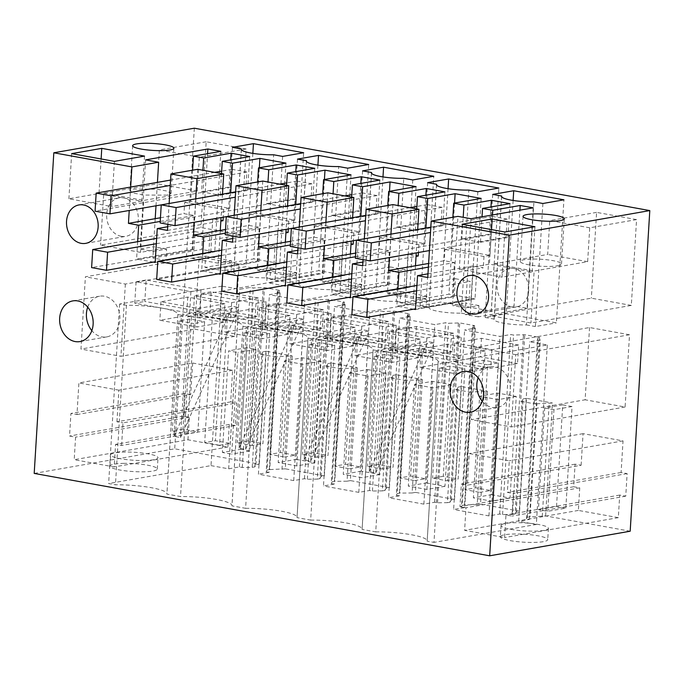 <?xml version="1.0" encoding="UTF-8"?>
<svg xmlns="http://www.w3.org/2000/svg" width="684" height="684" viewBox="0 0 684 684"><rect width="100%" height="100%" fill="white"/><g stroke="black" fill="none" stroke-linecap="round" stroke-linejoin="round"><path stroke-width="0.51" stroke-dasharray="3.42 2.56" d="M444.959 362.888L438.128 361.656L427.149 541.164L433.981 542.395L444.959 362.888L547.328 344.975L529.664 341.778L540.386 339.905L537.436 339.375L538.325 337.614L539.625 337.392L524.756 334.698L513.556 335.057L510.64 334.527L499.919 336.4L464.598 330.013L475.312 328.132L472.37 327.602L473.26 325.849L474.559 325.618L459.691 322.925L448.482 323.284L445.566 322.754L434.853 324.626L399.533 318.24L410.246 316.359L407.296 315.837L408.194 314.076L409.494 313.845L394.617 311.16L383.416 311.511L380.501 310.981L369.787 312.853L334.459 306.466L345.181 304.594L342.231 304.064L343.12 302.302L344.42 302.08L329.551 299.387L318.351 299.746L315.435 299.207L304.713 301.088L269.393 294.693L280.107 292.82L277.165 292.29L278.055 290.538L279.354 290.307L264.486 287.613L253.277 287.973L250.361 287.442L239.648 289.315L221.984 286.117L211.005 465.624L108.636 483.537L115.459 484.776A37.868 6.37 -176.5 0 1 166.922 493.848A37.868 6.37 -176.5 0 1 166.879 494.079L180.525 496.55A37.868 6.37 -176.5 0 1 231.987 505.613A37.868 6.37 -176.5 0 1 231.944 505.844L242.931 326.345A37.868 6.37 3.5 0 0 242.965 326.114A37.868 6.37 3.5 0 0 227.327 319.95L254.679 324.9L264.734 323.139L209.885 313.212L211.202 291.769L266.042 301.687L264.734 323.139M383.143 351.704L434.331 342.752L427.825 341.572L376.636 350.533L369.223 471.678L375.73 472.849L383.143 351.704L386.708 352.354C399.362 352.346 411.255 353.312 422.387 355.235L395.036 350.285L405.09 348.532L459.939 358.45L449.884 360.212L422.532 355.261C433.186 357.279 438.384 359.408 438.128 361.656L427.192 540.924A37.868 6.37 -176.5 0 1 427.149 541.164M376.636 350.533L373.062 349.883A37.868 6.37 3.5 0 0 373.105 349.652A37.868 6.37 3.5 0 0 357.467 343.488L384.81 348.438L394.865 346.677L340.025 336.759L341.333 315.307L396.181 325.225L394.865 346.677M318.069 339.939L369.257 330.979L362.751 329.799L311.562 338.76L304.158 459.904L310.664 461.084L318.069 339.939L321.642 340.581A37.868 6.37 3.5 0 1 357.313 343.462L329.97 338.52L340.025 336.759M311.562 338.76L307.997 338.118A37.868 6.37 3.5 0 0 308.031 337.887A37.868 6.37 3.5 0 0 292.393 331.723L319.744 336.665L329.799 334.912L274.959 324.986L276.268 303.534L331.116 313.46L329.799 334.912M253.003 328.166L304.192 319.206L297.685 318.034L246.496 326.986L239.092 448.131L245.599 449.311L253.003 328.166L256.577 328.816A37.868 6.37 3.5 0 1 292.248 331.697L264.896 326.747L274.959 324.986M246.496 326.986L242.931 326.345M187.938 316.393L239.126 307.441L232.62 306.261L181.431 315.221L174.018 436.366L180.525 437.538L187.938 316.393L191.503 317.043A37.868 6.37 3.5 0 1 227.182 319.924L199.831 314.973L209.885 313.212M181.431 315.221L177.857 314.572A37.868 6.37 3.5 0 0 177.9 314.341A37.868 6.37 3.5 0 0 162.262 308.176L189.605 313.127L199.66 311.365L144.82 301.447L146.137 279.995L200.976 289.913L199.66 311.365M221.984 286.117L119.615 304.038L126.437 305.269A37.868 6.37 3.5 0 1 162.108 308.151L134.765 303.209L144.82 301.447M518.669 345.027L481.485 338.306L454.723 342.983L491.899 349.712L518.669 345.027L517.531 363.546L490.77 368.231L453.586 361.503L480.348 356.817L517.531 363.546M355.073 327.345L328.311 332.022L291.127 325.302L317.889 320.616L355.073 327.345L353.944 345.856L327.174 350.541L289.999 343.813L316.76 339.127L353.944 345.856M323.464 309.715L296.694 314.401L259.518 307.672L286.28 302.986L323.464 309.715L322.326 328.234L295.565 332.911L258.381 326.191L285.142 321.506L322.326 328.234M388.529 321.489L361.768 326.174L324.584 319.445L351.345 314.76L388.529 321.489L387.401 339.999L360.63 344.685L323.447 337.956L350.217 333.279L387.401 339.999M258.39 297.942L231.628 302.627L194.444 295.907L221.214 291.222L258.39 297.942L257.261 316.461L230.499 321.147L193.315 314.418L220.077 309.732L257.261 316.461M224.933 303.799L198.172 308.484L160.988 301.755L187.758 297.078L224.933 303.799L223.805 322.318L197.043 327.003L159.859 320.274L186.621 315.589L223.805 322.318M453.595 333.253L426.833 337.939L389.649 331.218L416.419 326.533L453.595 333.253L452.466 351.773L425.704 356.458L388.521 349.729L415.282 345.044L452.466 351.773M420.138 339.11L393.377 343.796L356.193 337.067L382.963 332.39L420.138 339.11L419.01 357.629L392.248 362.315L355.064 355.586L381.826 350.901L419.01 357.629M290.007 315.572L252.823 308.843L226.062 313.529L263.237 320.257L290.007 315.572L288.87 334.083L262.109 338.768L224.925 332.048L251.695 327.362L288.87 334.083M485.212 350.883L458.442 355.569L421.267 348.84L448.029 344.155L485.212 350.883L484.075 369.394L457.314 374.08L420.13 367.359L446.9 362.674L484.075 369.394M547.328 344.975L536.35 524.474L433.981 542.395M211.005 465.624L228.67 468.822L239.383 466.941L242.298 467.48L252.208 467.352L254.841 466.89L255.944 464.701L259.296 464.12L174.711 448.815L34.2 473.414M256.577 328.816L245.599 508.315L231.944 505.844M245.599 508.315A37.868 6.37 -176.5 0 1 297.053 517.386A37.868 6.37 -176.5 0 1 297.018 517.617L307.997 338.118M321.642 340.581L310.664 520.088L297.018 517.617M310.664 520.088A37.868 6.37 -176.5 0 1 362.127 529.159A37.868 6.37 -176.5 0 1 362.084 529.39L373.062 349.883M386.708 352.354L375.73 531.861L362.084 529.39M375.73 531.861A37.868 6.37 -176.5 0 1 427.192 540.924M536.35 524.474L518.686 521.285L529.664 341.778M630.186 531.212L545.61 515.916L527.347 517.121L526.458 518.882L529.407 519.404L518.686 521.285M123.411 463.376A23.718 3.984 -176.5 0 1 157.32 469.036A23.718 3.984 -176.5 0 1 143.879 471.798A23.718 3.984 -176.5 0 1 109.97 466.137A23.718 3.984 -176.5 0 1 123.411 463.376M500.56 536.316A23.718 3.984 -176.5 0 1 525.637 534.315A23.718 3.984 -176.5 0 1 547.73 539.659A23.718 3.984 -176.5 0 1 547.542 540.095A23.718 3.984 -176.5 0 1 522.465 542.104A23.718 3.984 -176.5 0 1 500.38 536.76A23.718 3.984 -176.5 0 1 500.56 536.316M328.252 299.618L317.273 479.116L307.373 479.245L304.457 478.714L293.735 480.587L258.415 474.2L269.393 294.693M293.735 480.587L304.713 301.088M304.457 478.714L315.435 299.207M307.373 479.245L318.351 299.746M317.273 479.116L319.907 478.655L326.815 365.76L325.473 365.991L329.551 299.387M344.42 302.08L340.35 368.685L325.473 365.991M340.35 368.685L341.684 368.454L334.784 481.348L332.142 481.81L343.12 302.302M342.231 304.064L331.253 483.571L332.142 481.81M331.253 483.571L334.202 484.092L345.181 304.594M334.202 484.092L323.481 485.973L334.459 306.466M393.317 311.382L382.339 490.89L372.438 491.018L369.522 490.488L358.809 492.36L323.481 485.973M358.809 492.36L369.787 312.853M369.522 490.488L380.501 310.981M372.438 491.018L383.416 311.511M382.339 490.89L384.981 490.428L391.881 377.534L390.547 377.765L394.617 311.16M409.494 313.845L405.415 380.458L390.547 377.765M405.415 380.458L406.758 380.219L399.849 493.121L397.216 493.583L408.194 314.076M407.296 315.837L396.318 495.336L397.216 493.583M396.318 495.336L399.268 495.866L410.246 316.359M399.268 495.866L388.555 497.738L399.533 318.24M458.391 323.156L447.413 502.663L437.503 502.791L434.588 502.253L423.875 504.134L388.555 497.738M423.875 504.134L434.853 324.626M434.588 502.253L445.566 322.754M437.503 502.791L448.482 323.284M447.413 502.663L450.046 502.201L456.955 389.299L455.612 389.538L459.691 322.925M474.559 325.618L470.489 392.231L455.612 389.538M470.489 392.231L471.823 391.992L464.923 504.886L462.281 505.348L473.26 325.849M472.37 327.602L461.392 507.109L462.281 505.348M461.392 507.109L464.333 507.639L475.312 328.132M464.333 507.639L453.62 509.512L464.598 330.013M523.457 334.929L512.478 514.428L502.578 514.556L499.662 514.026L488.94 515.898L453.62 509.512M488.94 515.898L499.919 336.4M499.662 514.026L510.64 334.527M502.578 514.556L513.556 335.057M512.478 514.428L515.112 513.966L522.02 401.072L520.678 401.311L524.756 334.698M539.625 337.392L535.555 403.996L520.678 401.311M535.555 403.996L536.889 403.765L529.989 516.659M527.347 517.121L538.325 337.614M526.458 518.882L537.436 339.375M529.407 519.404L540.386 339.905M449.884 360.212L451.192 338.76L396.352 328.842L406.407 327.08L461.247 336.998L459.939 358.45M395.036 350.285L396.352 328.842M451.192 338.76L461.247 336.998M405.09 348.532L406.407 327.08M375.73 472.849L434.331 342.752M369.223 471.678L427.825 341.572M384.81 348.438L386.127 326.986L331.278 317.068L341.333 315.307M329.97 338.52L331.278 317.068M386.127 326.986L396.181 325.225M310.664 461.084L369.257 330.979M304.158 459.904L362.751 329.799M319.744 336.665L321.053 315.221L266.213 305.295L276.268 303.534M264.896 326.747L266.213 305.295M321.053 315.221L331.116 313.46M245.599 449.311L304.192 319.206M239.092 448.131L297.685 318.034M191.503 317.043L180.525 496.55M254.679 324.9L255.987 303.448L201.147 293.53L211.202 291.769M199.831 314.973L201.147 293.53M255.987 303.448L266.042 301.687M177.857 314.572L166.879 494.079M180.525 437.538L239.126 307.441M174.018 436.366L232.62 306.261M126.437 305.269L115.459 484.776M189.605 313.127L190.922 291.675L136.073 281.757L146.137 279.995M134.765 303.209L136.073 281.757M190.922 291.675L200.976 289.913M119.615 304.038L108.636 483.537M228.67 468.822L239.648 289.315M239.383 466.941L250.361 287.442M242.298 467.48L253.277 287.973M252.208 467.352L263.186 287.844M254.841 466.89L261.75 353.987L260.407 354.226L264.486 287.613M279.354 290.307L275.284 356.911L260.407 354.226M275.284 356.911L276.618 356.68L269.718 469.575L267.076 470.036L278.055 290.538M277.165 292.29L266.187 471.798L267.076 470.036M266.187 471.798L269.128 472.328L280.107 292.82M269.128 472.328L258.415 474.2M491.899 349.712L490.77 368.231M454.723 342.983L453.586 361.503M481.485 338.306L480.348 356.817M328.311 332.022L327.174 350.541M291.127 325.302L289.999 343.813M317.889 320.616L316.76 339.127M259.518 307.672L258.381 326.191M286.28 302.986L285.142 321.506M296.694 314.401L295.565 332.911M324.584 319.445L323.447 337.956M351.345 314.76L350.217 333.279M361.768 326.174L360.63 344.685M194.444 295.907L193.315 314.418M221.214 291.222L220.077 309.732M231.628 302.627L230.499 321.147M198.172 308.484L197.043 327.003M160.988 301.755L159.859 320.274M187.758 297.078L186.621 315.589M389.649 331.218L388.521 349.729M416.419 326.533L415.282 345.044M426.833 337.939L425.704 356.458M356.193 337.067L355.064 355.586M382.963 332.39L381.826 350.901M393.377 343.796L392.248 362.315M263.237 320.257L262.109 338.768M252.823 308.843L251.695 327.362M226.062 313.529L224.925 332.048M458.442 355.569L457.314 374.08M421.267 348.84L420.13 367.359M448.029 344.155L446.9 362.674M194.324 128.199L174.711 448.815M545.61 515.916L552.518 403.021L536.889 403.765M515.112 513.966L516.223 511.786L519.566 511.204L526.475 398.31L552.518 403.021M519.566 511.204L480.544 504.142L487.444 391.248L471.823 391.992M450.046 502.201L451.149 500.013L454.501 499.431L461.401 386.537L487.444 391.248M454.501 499.431L415.47 492.369L422.379 379.475L419.036 380.065L406.758 380.219M384.981 490.428L386.084 488.248L389.427 487.658L396.335 374.764L422.379 379.475M389.427 487.658L350.405 480.604L357.313 367.701L353.961 368.291L341.684 368.454M319.907 478.655L321.018 476.474L324.361 475.893L331.27 362.99L357.313 367.701M324.361 475.893L285.339 468.831L292.239 355.937L276.618 356.68M259.296 464.12L266.196 351.225L292.239 355.937M631.315 305.415L591.344 298.181L490.975 315.743L530.946 322.976L631.315 305.415L636.565 219.607L596.593 212.382L591.344 298.181M491.445 494.703L510.042 498.063L516.258 396.455L497.661 393.095L479.595 396.258L473.379 497.866L491.445 494.703L497.661 393.095M367.53 369.557L386.118 372.917L379.902 474.525L361.314 471.156L367.53 369.557L349.464 372.712L343.248 474.32L361.836 477.689L368.052 376.08L349.464 372.712M426.38 482.93L444.968 486.29L451.184 384.69L432.596 381.321L414.53 384.485L408.314 486.093L426.38 482.93L432.596 381.321M556.519 506.468L562.735 404.868L544.669 408.032L538.453 509.631L556.519 506.468L565.813 508.152L547.747 511.316L538.453 509.631M562.735 404.868L572.029 406.544L565.813 508.152M581.126 465.265L583.059 433.656L623.03 440.889L621.098 472.499L627.134 473.593L625.757 496.165L619.713 495.079L618.327 517.651L578.365 510.426L579.741 487.846L573.696 486.751L575.082 464.171L581.126 465.265L467.377 485.17L469.309 453.56L509.281 460.794L507.348 492.403L513.385 493.497L512.008 516.078L505.963 514.984L504.587 537.564L464.616 530.331L465.992 507.75L459.956 506.656L461.332 484.075L467.377 485.17M296.24 459.391L314.837 462.752L321.053 361.143L302.456 357.783L284.39 360.947L278.174 462.546L296.24 459.391L302.456 357.783M240.469 449.303L249.763 450.978L255.978 349.379L246.685 347.694L240.469 449.303L222.403 452.457L228.618 350.858L237.912 352.534L231.696 454.142L222.403 452.457M240.905 234.783L200.934 227.558L100.565 245.12L140.536 252.353L240.905 234.783L246.154 148.984L206.183 141.759L200.934 227.558M192.649 363.033L232.62 370.258L230.688 401.876L236.724 402.962L235.347 425.542L229.302 424.448L227.926 447.028L187.955 439.795L74.205 459.708L75.582 437.127L69.546 436.033L70.922 413.452L76.967 414.547L78.899 382.937L192.649 363.033L190.716 394.642L76.967 414.547M187.955 439.795L189.331 417.223L183.295 416.128L184.671 393.548L190.716 394.642M194.718 329.158L234.689 336.391L239.109 264.135L199.138 256.91L194.718 329.158L80.969 349.071L85.389 276.815L199.138 256.91M589.548 327.533L585.128 399.789L471.379 419.694L475.799 347.438L589.548 327.533L629.519 334.767L625.099 407.014L585.128 399.789M255.944 464.701L262.853 351.807L266.196 351.225M262.853 351.807L261.75 353.987M542.267 516.497L549.166 403.603M221.753 291.153L322.267 272.899L324.122 273.232L268.59 282.954L283.458 285.647M267.795 265.221L266.726 282.62M260.792 210.604L259.364 234.022M234.193 215.263L232.919 236.1M218.393 273.874L201.66 270.847L257.201 261.126L259.056 261.468L156.679 279.38M202.729 253.456L201.66 270.847M195.727 198.839L194.299 222.249M169.128 203.49L167.854 224.326M153.327 262.1L136.595 259.074L192.127 249.361L193.991 249.694L91.613 267.606M137.655 241.683L136.595 259.074M130.661 187.065L129.225 210.475M413.598 309.185L396.865 306.158L452.398 296.437L454.261 296.779L351.884 314.691M397.926 288.768L396.865 306.158M390.932 234.15L389.504 257.56M364.333 238.802L363.059 259.638M348.532 297.42L331.8 294.394L387.332 284.672L389.196 285.006L286.818 302.926M332.86 276.994L331.8 294.394M325.866 222.377L324.43 245.787M299.267 227.028L297.993 247.873M144.563 460.503A23.718 3.984 3.5 0 0 158.004 457.741A23.718 3.984 3.5 0 0 124.103 452.081A23.718 3.984 3.5 0 0 110.663 454.851A23.718 3.984 3.5 0 0 144.563 460.503M501.252 525.03A23.718 3.984 -176.5 0 1 526.329 523.029A23.718 3.984 -176.5 0 1 548.414 528.364A23.718 3.984 -176.5 0 1 548.235 528.809A23.718 3.984 -176.5 0 1 523.157 530.81A23.718 3.984 -176.5 0 1 501.073 525.474A23.718 3.984 -176.5 0 1 501.252 525.03M285.339 468.831L269.718 469.575M321.018 476.474L327.918 363.58L326.815 365.76M327.918 363.58L331.27 362.99M350.405 480.604L347.062 481.185L353.961 368.291M347.062 481.185L334.784 481.348M386.084 488.248L392.992 375.354L391.881 377.534M392.992 375.354L396.335 374.764M415.47 492.369L412.127 492.959L419.036 380.065M412.127 492.959L399.849 493.121M451.149 500.013L458.058 387.118L456.955 389.299M458.058 387.118L461.401 386.537M480.544 504.142L477.193 504.732L484.101 391.829M477.193 504.732L464.923 504.886M516.223 511.786L523.123 398.892L522.02 401.072M523.123 398.892L526.475 398.31M281.988 469.412L288.896 356.518M487.641 364.803L472.772 362.11L483.477 360.237L498.345 362.93L487.641 364.803L479.843 492.377L490.548 490.505L475.671 487.812L464.966 489.684L479.843 492.377M334.758 345.24L324.054 347.121L317.316 457.305L328.021 455.433L334.758 345.24L319.881 342.556L309.177 344.428L324.054 347.121M292.436 329.491L277.567 326.798L288.272 324.926L303.149 327.619L292.436 329.491L284.638 457.066L295.343 455.185L280.466 452.5L269.761 454.373L284.638 457.066M357.51 341.265L342.633 338.571L353.337 336.699L368.214 339.392L357.51 341.265L349.704 468.831L360.408 466.958L345.54 464.265L334.835 466.146L349.704 468.831M227.37 317.718L212.502 315.033L223.206 313.161L238.075 315.846L227.37 317.718L219.564 445.293L230.277 443.42L215.4 440.727L204.696 442.599L219.564 445.293M204.619 321.702L193.914 323.575L187.177 433.759L197.881 431.886L204.619 321.702L189.75 319.009L179.046 320.882L193.914 323.575M422.575 353.029L407.707 350.345L418.411 348.472L433.28 351.157L422.575 353.029L414.769 480.604L425.482 478.732L410.605 476.038L399.901 477.911L414.769 480.604M399.824 357.014L389.119 358.886L382.382 469.07L393.086 467.198L399.824 357.014L384.955 354.321L374.251 356.202L389.119 358.886M269.693 333.476L258.979 335.348L252.242 445.532L262.947 443.659L269.693 333.476L254.816 330.782L244.111 332.655L258.979 335.348M464.898 368.787L454.185 370.66L447.447 480.843L458.152 478.971L464.898 368.787L450.021 366.094L439.316 367.966L454.185 370.66M636.565 219.607L589.719 227.806L587.65 261.673L534.127 271.044L530.946 322.976M589.719 227.806L549.756 220.573L547.679 254.448L494.156 263.81L490.975 315.743M596.593 212.382L549.756 220.573M516.258 396.455L498.191 399.618L479.595 396.258M510.042 498.063L491.976 501.227L473.379 497.866M491.976 501.227L498.191 399.618M361.314 471.156L343.248 474.32M379.902 474.525L361.836 477.689M386.118 372.917L368.052 376.08M451.184 384.69L433.117 387.845L414.53 384.485M444.968 486.29L426.901 489.453L408.314 486.093M426.901 489.453L433.117 387.845M572.029 406.544L553.963 409.707L547.747 511.316M553.963 409.707L544.669 408.032M579.741 487.846L465.992 507.75M573.696 486.751L459.956 506.656M578.365 510.426L464.616 530.331M618.327 517.651L504.587 537.564M619.713 495.079L505.963 514.984M625.757 496.165L512.008 516.078M627.134 473.593L513.385 493.497M621.098 472.499L507.348 492.403M623.03 440.889L509.281 460.794M583.059 433.656L469.309 453.56M575.082 464.171L461.332 484.075M321.053 361.143L302.986 364.307L284.39 360.947M314.837 462.752L296.771 465.915L278.174 462.546M296.771 465.915L302.986 364.307M255.978 349.379L237.912 352.534M246.685 347.694L228.618 350.858M249.763 450.978L231.696 454.142M246.154 148.984L199.318 157.183L197.24 191.05L143.717 200.421L140.536 252.353M206.183 141.759L159.346 149.95L157.269 183.816L103.746 193.187L100.565 245.12M199.318 157.183L159.346 149.95M229.302 424.448L115.553 444.361L114.177 466.933L74.205 459.708M227.926 447.028L114.177 466.933M235.347 425.542L121.598 445.446L115.553 444.361M121.598 445.446L122.975 422.874L236.724 402.962M230.688 401.876L116.938 421.78L122.975 422.874M232.62 370.258L118.871 390.171L116.938 421.78M118.871 390.171L78.899 382.937M184.671 393.548L70.922 413.452M183.295 416.128L69.546 436.033M189.331 417.223L75.582 437.127M239.109 264.135L125.36 284.048L85.389 276.815M234.689 336.391L120.94 356.296L80.969 349.071M125.36 284.048L120.94 356.296M625.099 407.014L511.35 426.927L471.379 419.694M629.519 334.767L515.77 354.671L511.35 426.927M515.77 354.671L475.799 347.438M427.757 277.507L454.518 272.822L457.972 216.375M427.979 273.822L473.063 265.939L483.289 267.786L454.518 272.822L452.517 305.56L465.898 303.217L465.206 314.512L514.052 305.962L519.908 210.168M473.063 265.939L470.994 299.806L469.13 299.464L415.496 308.852M415.453 309.527L470.994 299.806M428.389 267.136L454.475 262.571L452.398 296.437M428.611 263.46L444.249 260.724L454.475 262.571M417.693 229.465L416.265 252.875M392.898 204.602L389.452 261.049L416.052 256.397M362.682 265.734L389.452 261.049L387.443 293.787L400.833 291.444L400.14 302.738L448.986 294.188L454.552 203.071M362.913 262.058L407.997 254.166L416.094 255.628M407.997 254.166L405.928 288.032L404.064 287.699L350.43 297.087M350.388 297.754L405.928 288.032M355.432 256.748L389.401 250.806L387.332 284.672M355.654 253.071L379.184 248.95L389.401 250.806M352.628 217.692L351.2 241.11M327.833 192.828L324.378 249.275L350.978 244.624M297.617 253.961L324.378 249.275L322.378 282.022L335.758 279.679L335.075 290.965L383.912 282.415L389.487 191.306M297.839 250.284L342.932 242.392L351.029 243.863M342.932 242.392L340.854 276.259L338.999 275.926L285.365 285.313M285.322 285.98L340.854 276.259M290.367 244.975L324.336 239.032L322.267 272.899M290.589 241.298L314.11 237.177L324.336 239.032M287.562 205.918L286.126 229.337M262.767 181.063L259.313 237.51L285.912 232.851M232.551 242.196L259.313 237.51L257.312 270.248L270.693 267.906L270 279.192L318.847 270.65L324.421 179.533M232.774 238.511L277.858 230.619L285.963 232.09M277.858 230.619L275.789 264.494L273.925 264.152L220.291 273.54M220.248 274.207L275.789 264.494M225.292 233.21L259.27 227.259L257.201 261.126M225.523 229.525L249.044 225.412L259.27 227.259M222.488 194.153L221.06 217.563M197.693 169.29L194.247 225.737L220.846 221.086M167.477 230.422L194.247 225.737L192.238 258.475L205.627 256.132L204.935 267.427L253.781 258.877L259.347 167.76M167.708 226.746L212.792 218.854L220.889 220.316M212.792 218.854L210.723 252.721L208.859 252.387L155.225 261.775M155.183 262.442L210.723 252.721M160.227 221.436L194.196 215.486L192.127 249.361M160.449 217.76L183.979 213.639L194.196 215.486M155.995 205.79L157.423 182.38M511.717 306.945A19.503 15.723 -99.9 0 0 516.258 306.962A19.503 15.723 -99.9 0 0 528.706 287.827A19.503 15.723 -99.9 0 0 514.069 268.555A19.503 15.723 -99.9 0 0 509.529 268.538A19.503 15.723 -99.9 0 0 497.088 287.673A19.503 15.723 -99.9 0 0 511.717 306.945M87.723 307.142A20.657 16.647 80.1 0 1 99.608 296.215A20.657 16.647 80.1 0 1 104.404 296.232A20.657 16.647 80.1 0 1 119.905 316.641A20.657 16.647 80.1 0 1 106.73 336.904A20.657 16.647 80.1 0 1 101.925 336.879A20.657 16.647 80.1 0 1 91.844 330.654M121.316 236.313A19.503 15.723 80.1 0 1 106.678 217.05A19.503 15.723 80.1 0 1 119.127 197.915A19.503 15.723 80.1 0 1 123.659 197.933A19.503 15.723 80.1 0 1 138.296 217.196A19.503 15.723 80.1 0 1 125.847 236.339A19.503 15.723 80.1 0 1 121.316 236.313M482.246 401.277A20.657 16.647 -99.9 0 0 492.335 407.502A20.657 16.647 -99.9 0 0 497.131 407.527A20.657 16.647 -99.9 0 0 510.315 387.264A20.657 16.647 -99.9 0 0 494.814 366.863A20.657 16.647 -99.9 0 0 490.018 366.838A20.657 16.647 -99.9 0 0 478.133 377.773M498.345 362.93L490.548 490.505M483.477 360.237L475.671 487.812M472.772 362.11L464.966 489.684M319.881 342.556L313.144 452.74L328.021 455.433M313.144 452.74L302.439 454.612L317.316 457.305M309.177 344.428L302.439 454.612M303.149 327.619L295.343 455.185M288.272 324.926L280.466 452.5M277.567 326.798L269.761 454.373M368.214 339.392L360.408 466.958M353.337 336.699L345.54 464.265M342.633 338.571L334.835 466.146M238.075 315.846L230.277 443.42M223.206 313.161L215.4 440.727M212.502 315.033L204.696 442.599M189.75 319.009L183.013 429.201L197.881 431.886M183.013 429.201L172.3 431.074L187.177 433.759M179.046 320.882L172.3 431.074M433.28 351.157L425.482 478.732M418.411 348.472L410.605 476.038M407.707 350.345L399.901 477.911M384.955 354.321L378.218 464.513L393.086 467.198M378.218 464.513L367.505 466.385L382.382 469.07M374.251 356.202L367.505 466.385M254.816 330.782L248.078 440.966L262.947 443.659M248.078 440.966L237.374 442.839L252.242 445.532M244.111 332.655L237.374 442.839M450.021 366.094L443.283 476.278L458.152 478.971M443.283 476.278L432.579 478.159L447.447 480.843M439.316 367.966L432.579 478.159M285.955 163.108L279.807 263.588L253.781 258.877M279.807 263.588L230.961 272.129L231.654 260.843L205.627 256.132M220.274 230.448L218.273 263.186L231.654 260.843M257.663 181.953L255.756 213.066L249.737 214.118L249.044 225.412M295.753 204.49L294.795 220.128L255.756 213.066M314.768 168.324L312.699 202.19L310.835 201.857L283.407 206.653L285.262 206.987L286.587 185.373M226.31 216.648L283.407 206.653L266.674 203.627L267.991 182.004M266.674 203.627L294.103 198.83L295.77 171.65M310.835 201.857L311.938 183.791L297.07 181.098L295.967 199.164L294.103 198.83M285.262 206.987L312.699 202.19M294.795 220.128L288.776 221.18L288.297 228.952M351.02 174.882L344.873 275.353L318.847 270.65M344.873 275.353L296.027 283.903L296.719 272.617L270.693 267.906M285.339 242.213L283.338 274.959L296.719 272.617M322.728 193.726L320.822 224.839L314.802 225.891L314.11 237.177M360.819 216.255L359.861 231.902L320.822 224.839M379.834 180.089L377.765 213.964L375.901 213.622L348.472 218.427L350.328 218.76L351.653 197.137M291.375 228.413L348.472 218.427L331.74 215.4L333.065 193.777M331.74 215.4L359.177 210.595L360.836 183.415M375.901 213.622L377.012 195.564L362.135 192.871L361.032 210.937L359.177 210.595M350.328 218.76L377.765 213.964M359.861 231.902L353.842 232.953L353.372 240.725M416.086 186.647L409.938 287.126L383.912 282.415M409.938 287.126L361.101 295.676L361.785 284.382L335.758 279.679M350.405 253.986L348.404 286.724L361.785 284.382M387.794 205.499L385.896 236.604L379.868 237.664L379.184 248.95M425.893 228.028L424.935 243.675L385.896 236.604M444.908 191.862L442.83 225.729L440.975 225.395L413.538 230.192L415.402 230.534L416.718 208.911M356.441 240.187L413.538 230.192L396.805 227.165L398.131 205.551M396.805 227.165L424.242 222.368L425.901 195.188M440.975 225.395L442.078 207.329L427.209 204.644L426.098 222.702L424.242 222.368M415.402 230.534L442.83 225.729M424.935 243.675L418.907 244.727L418.437 252.499M481.16 198.42L475.012 298.899L448.986 294.188M475.012 298.899L426.166 307.441L426.859 296.155L400.833 291.444M415.479 265.76L413.478 298.498L426.859 296.155M452.868 217.264L450.961 248.377L444.942 249.429L444.249 260.724M492.48 214.964L490 255.44L450.961 248.377M509.973 203.635L507.904 237.502L506.04 237.168L478.612 241.965L480.467 242.298L482.023 216.794M429.398 250.575L478.612 241.965L461.88 238.938L463.196 217.315M461.88 238.938L489.308 234.142L490.975 206.961M506.04 237.168L507.143 219.102L492.275 216.409L491.172 234.475L489.308 234.142M480.467 242.298L507.904 237.502M490 255.44L483.981 256.491L483.289 267.786M533.212 207.833L527.065 308.313L514.052 305.962M470.985 218.726L465.53 307.911L478.911 305.568L478.219 316.863L527.065 308.313M465.53 307.911L452.517 305.56M145.641 159.876L140.186 249.061L153.567 246.719L152.883 258.005L201.72 249.463L207.585 153.661M155.2 218.675L153.199 251.413L140.186 249.061M220.881 151.335L214.742 251.815L201.72 249.463M192.589 170.179L190.691 201.293L184.663 202.353L183.979 213.639M153.199 251.413L166.58 249.07L165.896 260.365L214.742 251.815M230.688 192.717L229.73 208.355L190.691 201.293M249.703 156.55L247.625 190.417L245.77 190.084L218.333 194.88L220.197 195.222L221.513 173.599M161.236 204.875L218.333 194.88L201.6 191.853L202.926 170.239M201.6 191.853L229.037 187.057L230.696 159.876M245.77 190.084L246.873 172.017L232.004 169.324L230.893 187.39L229.037 187.057M220.197 195.222L247.625 190.417M229.73 208.355L223.711 209.415L223.232 217.187M504.826 231.996L502.065 277.148L532.169 271.881L489.411 264.144L459.306 269.419L502.065 277.148M534.931 226.72L532.169 271.881M462.068 224.258L459.306 269.419M491.522 229.585L489.411 264.144M297.506 159.098L289.973 282.159L298.976 283.783A22.948 3.856 3.5 0 0 298.857 284.125A22.948 3.856 3.5 0 0 331.176 289.606L338.7 166.554M298.976 283.783L306.458 161.424M289.973 282.159L310.989 278.482L361.186 287.562L368.71 164.502M317.915 165.152L310.989 278.482M347.703 168.178L340.17 291.239L361.186 287.562M331.176 289.606L340.17 291.239M477.834 191.725L470.31 314.777L491.317 311.1L498.841 188.049M427.637 182.645L420.113 305.697L429.107 307.33A22.948 3.856 3.5 0 0 428.996 307.663A22.948 3.856 3.5 0 0 461.315 313.152L468.839 190.092M461.315 313.152L470.31 314.777M429.107 307.33L436.597 184.962M420.113 305.697L441.12 302.02L491.317 311.1M448.054 188.69L441.12 302.02M362.571 170.872L355.047 293.932L376.055 290.247L426.252 299.327L433.776 176.275M382.989 176.917L376.055 290.247M412.768 179.952L405.244 303.012L426.252 299.327M355.047 293.932L364.042 295.556A22.948 3.856 3.5 0 0 363.931 295.898A22.948 3.856 3.5 0 0 396.241 301.379L403.765 178.327M396.241 301.379L405.244 303.012M364.042 295.556L371.523 173.189M114.416 161.364L111.654 206.525L68.896 198.787L99 193.521L101.121 158.962M71.658 153.635L68.896 198.787M144.521 156.097L141.759 201.258L99 193.521M141.759 201.258L111.654 206.525M232.432 147.334L224.908 270.385L233.902 272.018A22.948 3.856 3.5 0 0 233.791 272.352A22.948 3.856 3.5 0 0 266.11 277.841L273.634 154.781M233.902 272.018L241.392 149.651M224.908 270.385L245.915 266.709L296.112 275.789L303.645 152.737M252.849 153.378L245.915 266.709M282.629 156.414L275.105 279.465L296.112 275.789M266.11 277.841L275.105 279.465M167.221 195.145L144.067 195.043L133.739 193.153L129.883 190.862L133.765 189.092L156.918 189.194L167.247 191.093L171.103 193.384L167.221 195.145M492.711 194.41L485.178 317.47L506.194 313.794L556.383 322.874L563.915 199.813M513.12 200.463L506.194 313.794M542.899 203.49L535.375 326.55L556.383 322.874M485.178 317.47L494.181 319.095A22.948 3.856 3.5 0 0 494.062 319.437A22.948 3.856 3.5 0 0 526.381 324.926L533.905 201.865M526.381 324.926L535.375 326.55M494.181 319.095L501.663 196.736M557.631 265.768A20.657 3.471 3.5 0 0 561.513 264.007A20.657 3.471 3.5 0 0 547.328 259.817A20.657 3.471 3.5 0 0 524.166 259.715A20.657 3.471 3.5 0 0 520.285 261.485A20.657 3.471 3.5 0 0 534.478 265.666A20.657 3.471 3.5 0 0 557.631 265.768M494.156 263.81L534.127 271.044M587.65 261.673L547.679 254.448M103.746 193.187L143.717 200.421M197.24 191.05L157.269 183.816M416.932 285.442L455.364 278.713L454.261 296.779M455.364 278.713L470.241 281.406L469.13 299.464M483.981 256.491L444.942 249.429M416.599 290.794L470.241 281.406M413.478 298.498L387.443 293.787M351.858 273.668L390.299 266.94L389.196 285.006M390.299 266.94L405.167 269.633L404.064 287.699M418.907 244.727L379.868 237.664M351.533 279.021L405.167 269.633M348.404 286.724L322.378 282.022M286.793 261.895L325.233 255.175L324.122 273.232M325.233 255.175L340.102 257.859L338.999 275.926M353.842 232.953L314.802 225.891M286.468 267.247L340.102 257.859M283.338 274.959L257.312 270.248M221.727 250.13L260.159 243.401L259.056 261.468M260.159 243.401L275.036 246.095L273.925 264.152M288.776 221.18L249.737 214.118M221.394 255.483L275.036 246.095M218.273 263.186L192.238 258.475M156.653 238.357L195.094 231.628L193.991 249.694M195.094 231.628L209.962 234.321L208.859 252.387M223.711 209.415L184.663 202.353M156.328 243.709L209.962 234.321M230.961 272.129L204.935 267.427M295.967 199.164L160.133 222.933M297.07 181.098L286.733 182.91M279.739 184.133L235.629 191.853M311.938 183.791L235.305 197.206M296.027 283.903L270 279.192M361.032 210.937L225.207 234.706M362.135 192.871L351.807 194.675M344.813 195.906L300.695 203.627M377.012 195.564L300.37 208.971M361.101 295.676L335.075 290.965M426.098 222.702L290.272 246.471M427.209 204.644L416.872 206.448M409.878 207.671L365.76 215.392M442.078 207.329L365.436 220.744M426.166 307.441L400.14 302.738M491.172 234.475L355.338 258.244M492.275 216.409L430.834 227.165M507.143 219.102L430.501 232.517M478.911 305.568L465.898 303.217M478.219 316.863L465.206 314.512M166.58 249.07L153.567 246.719M165.896 260.365L152.883 258.005M230.893 187.39L95.067 211.159M232.004 169.324L221.667 171.137M214.673 172.359L170.555 180.08M246.873 172.017L170.23 185.432M373.105 349.652L362.127 529.159M308.031 337.887L297.053 517.386M242.965 326.114L231.987 505.613M177.9 314.341L166.922 493.848M157.32 469.036L158.004 457.741M109.97 466.137L110.663 454.851M548.414 528.364L547.73 539.659M501.073 525.474L500.38 536.76M516.258 306.962L476.115 313.99M509.529 268.538L469.386 275.558M79.96 341.581L106.73 336.904M72.837 300.9L99.608 296.215M78.976 204.935L119.127 197.915M85.705 243.367L125.847 236.339M497.131 407.527L470.37 412.213M490.018 366.838L463.248 371.523M298.857 284.125L306.389 161.073M428.996 307.663L436.52 184.612M363.931 295.898L371.455 172.838M233.791 272.352L241.315 149.3M132.636 145.701L129.875 190.862M173.873 148.223L171.111 193.384M494.062 319.437L501.594 196.385M561.513 264.007L564.283 218.846M520.285 261.485L523.046 216.324"/><path stroke-width="1.03" d="M630.186 531.212L489.676 555.801L34.2 473.414L53.814 152.788L194.324 128.199L649.8 210.587L630.186 531.212M649.8 210.587L509.289 235.185L489.676 555.801M259.364 234.022L258.578 246.898L268.803 248.754L267.795 265.221M234.193 215.263L235.997 185.74L262.032 190.451L260.792 210.604M232.919 236.1L232.551 242.196L222.326 240.341L220.248 274.207L218.393 273.874L220.291 273.54M194.299 222.249L193.504 235.134L203.729 236.98L202.729 253.456M222.488 194.153L223.728 174.001L196.958 178.678L195.727 198.839M196.958 178.678L170.932 173.975L169.128 203.49M167.854 224.326L167.477 230.422L157.252 228.576L155.183 262.442L153.327 262.1L155.225 261.775M129.225 210.475L128.438 223.36L138.664 225.207L137.655 241.683M157.423 182.38L158.654 162.228L131.892 166.913L130.661 187.065M131.892 166.913L53.814 152.788M509.289 235.185L431.202 221.06L427.757 277.507L417.531 275.652L415.453 309.527L413.598 309.185L415.496 308.852M389.504 257.56L388.709 270.445L398.934 272.292L397.926 288.768M364.333 238.802L366.137 209.287L392.163 213.998L390.932 234.15M363.059 259.638L362.682 265.734L352.457 263.887L350.388 297.754L348.532 297.42L350.43 297.087M324.43 245.787L323.643 258.672L333.869 260.518L332.86 276.994M299.267 227.028L301.071 197.514L327.097 202.225L325.866 222.377M297.993 247.873L297.617 253.961L287.391 252.114L285.322 285.98L283.458 285.647L285.365 285.313M473.926 275.584A19.503 15.723 -99.9 0 0 469.386 275.558A19.503 15.723 -99.9 0 0 456.938 294.701A19.503 15.723 -99.9 0 0 471.575 313.965A19.503 15.723 -99.9 0 0 476.115 313.99A19.503 15.723 -99.9 0 0 488.556 294.847A19.503 15.723 -99.9 0 0 473.926 275.584M75.154 341.564A20.657 16.647 -99.9 0 0 79.96 341.581A20.657 16.647 -99.9 0 0 93.135 321.318A20.657 16.647 -99.9 0 0 77.643 300.917A20.657 16.647 -99.9 0 0 72.837 300.9A20.657 16.647 -99.9 0 0 59.662 321.164A20.657 16.647 -99.9 0 0 75.154 341.564M83.516 204.961A19.503 15.723 -99.9 0 0 78.976 204.935A19.503 15.723 -99.9 0 0 66.536 224.078A19.503 15.723 -99.9 0 0 81.165 243.342A19.503 15.723 -99.9 0 0 85.705 243.367A19.503 15.723 -99.9 0 0 98.145 224.224A19.503 15.723 -99.9 0 0 83.516 204.961M468.053 371.54A20.657 16.647 -99.9 0 0 463.248 371.523A20.657 16.647 -99.9 0 0 450.072 391.787A20.657 16.647 -99.9 0 0 465.565 412.187A20.657 16.647 -99.9 0 0 470.37 412.213A20.657 16.647 -99.9 0 0 483.545 391.949A20.657 16.647 -99.9 0 0 468.053 371.54M267.991 182.004L268.744 169.76L258.518 167.905L285.955 163.108L259.92 158.397L232.492 163.202L222.266 161.347L249.703 156.55L231.107 153.19L230.696 159.876M268.744 169.76L296.181 164.955L314.768 168.324L287.331 173.12L297.557 174.967L295.753 204.49M333.065 193.777L333.809 181.525L323.583 179.678L351.02 174.882L324.994 170.171L297.557 174.967M333.809 181.525L361.246 176.728L379.834 180.089L352.405 184.894L362.631 186.741L360.819 216.255M398.131 205.551L398.883 193.298L388.657 191.452L416.086 186.647L390.06 181.944L362.631 186.741M398.883 193.298L426.312 188.502L444.908 191.862L417.471 196.667L427.697 198.514L425.893 228.028M463.196 217.315L463.949 205.072L453.723 203.225L481.16 198.42L455.125 193.709L427.697 198.514M463.949 205.072L491.377 200.267L509.973 203.635L482.536 208.432L492.762 210.287L492.48 214.964M431.202 221.06L457.972 216.375L470.985 218.726L533.212 207.833L520.199 205.482L492.762 210.287M158.654 162.228L145.641 159.876L207.868 148.984L207.585 153.661M202.926 170.239L203.678 157.987L193.452 156.14L220.881 151.335L207.868 148.984M203.678 157.987L231.107 153.19M504.826 231.996L534.931 226.72L492.172 218.991L462.068 224.258L504.826 231.996M338.7 166.554A22.948 3.856 -176.5 0 1 306.389 161.073A22.948 3.856 -176.5 0 1 306.5 160.731L297.506 159.098L318.513 155.422L368.71 164.502L347.703 168.178L338.7 166.554M448.653 178.969L427.637 182.645L436.64 184.27A22.948 3.856 -176.5 0 0 436.52 184.612A22.948 3.856 -176.5 0 0 468.839 190.092L477.834 191.725L498.841 188.049L448.653 178.969L448.054 188.69M362.571 170.872L383.579 167.195L433.776 176.275L412.768 179.952L403.765 178.327A22.948 3.856 -176.5 0 1 371.455 172.838A22.948 3.856 -176.5 0 1 371.566 172.496L362.571 170.872M101.762 148.36L71.658 153.635L114.416 161.364L144.521 156.097L101.762 148.36L101.121 158.962M273.634 154.781A22.948 3.856 -176.5 0 1 241.315 149.3A22.948 3.856 -176.5 0 1 241.435 148.958L232.432 147.334L253.448 143.657L303.645 152.737L282.629 156.414L273.634 154.781M169.983 149.993A20.657 3.471 -176.5 0 1 146.829 149.882A20.657 3.471 -176.5 0 1 132.636 145.701A20.657 3.471 -176.5 0 1 136.526 143.931A20.657 3.471 -176.5 0 1 159.68 144.042A20.657 3.471 -176.5 0 1 173.873 148.223A20.657 3.471 -176.5 0 1 169.983 149.993M492.711 194.41L513.718 190.733L563.915 199.813L542.899 203.49L533.905 201.865A22.948 3.856 -176.5 0 1 501.594 196.385A22.948 3.856 -176.5 0 1 501.705 196.043L492.711 194.41M526.936 214.562A20.657 3.471 -176.5 0 1 550.09 214.665A20.657 3.471 -176.5 0 1 564.283 218.846A20.657 3.471 -176.5 0 1 560.393 220.616A20.657 3.471 -176.5 0 1 537.239 220.513A20.657 3.471 -176.5 0 1 523.046 216.324A20.657 3.471 -176.5 0 1 526.936 214.562M417.531 275.652L427.979 273.822M366.761 317.385L367.864 299.318L352.995 296.634L351.884 314.691L366.761 317.385L413.598 309.185M398.934 272.292L428.389 267.136M388.709 270.445L428.611 263.46M392.163 213.998L418.933 209.313L417.693 229.465M416.265 252.875L415.479 265.76M418.933 209.313L392.898 204.602L366.137 209.287M352.457 263.887L362.913 262.058M416.052 256.397L418.223 256.013L416.094 255.628M301.695 305.611L302.798 287.554L287.921 284.86L286.818 302.926L301.695 305.611L348.532 297.42M333.869 260.518L355.432 256.748M323.643 258.672L355.654 253.071M327.097 202.225L353.859 197.539L352.628 217.692M351.2 241.11L350.405 253.986M353.859 197.539L327.833 192.828L301.071 197.514M287.391 252.114L297.839 250.284M350.978 244.624L353.149 244.239L351.029 243.863M236.621 293.846L237.733 275.78L222.856 273.087L221.753 291.153L236.621 293.846L283.458 285.647M268.803 248.754L290.367 244.975M258.578 246.898L290.589 241.298M262.032 190.451L288.793 185.766L287.562 205.918M286.126 229.337L285.339 242.213M288.793 185.766L262.767 181.063L235.997 185.74M222.326 240.341L232.774 238.511M285.912 232.851L288.084 232.474L285.963 232.09M171.556 282.073L172.659 264.007L157.79 261.322L156.679 279.38L171.556 282.073L218.393 273.874M203.729 236.98L225.292 233.21M193.504 235.134L225.523 229.525M221.06 217.563L220.274 230.448M223.728 174.001L197.693 169.29L170.932 173.975M157.252 228.576L167.708 226.746M220.846 221.086L223.018 220.701L220.889 220.316M106.49 270.3L107.593 252.234L92.716 249.549L91.613 267.606L106.49 270.3L153.327 262.1M138.664 225.207L160.227 221.436M128.438 223.36L160.449 217.76M155.2 218.675L155.995 205.79M91.844 330.654A20.657 16.647 80.1 0 1 87.723 307.142M478.133 377.773A20.657 16.647 -99.9 0 0 482.246 401.277M259.92 158.397L259.347 167.76M258.518 167.905L257.663 181.953M286.587 185.373L287.331 173.12M296.181 164.955L295.77 171.65M324.994 170.171L324.421 179.533M288.297 228.952L288.084 232.474M323.583 179.678L322.728 193.726M351.653 197.137L352.405 184.894M361.246 176.728L360.836 183.415M390.06 181.944L389.487 191.306M353.372 240.725L353.149 244.239M388.657 191.452L387.794 205.499M416.718 208.911L417.471 196.667M426.312 188.502L425.901 195.188M455.125 193.709L454.552 203.071M418.437 252.499L418.223 256.013M453.723 203.225L452.868 217.264M482.023 216.794L482.536 208.432M491.377 200.267L490.975 206.961M520.199 205.482L519.908 210.168M193.452 156.14L192.589 170.179M232.492 163.202L230.688 192.717M221.513 173.599L222.266 161.347M223.232 217.187L223.018 220.701M492.172 218.991L491.522 229.585M306.458 161.424L306.5 160.731M318.513 155.422L317.915 165.152M436.597 184.962L436.64 184.27M383.579 167.195L382.989 176.917M371.523 173.189L371.566 172.496M241.392 149.651L241.435 148.958M253.448 143.657L252.849 153.378M513.718 190.733L513.12 200.463M501.663 196.736L501.705 196.043M367.864 299.318L416.599 290.794M352.995 296.634L416.932 285.442M302.798 287.554L351.533 279.021M287.921 284.86L351.858 273.668M237.733 275.78L286.468 267.247M222.856 273.087L286.793 261.895M172.659 264.007L221.394 255.483M157.79 261.322L221.727 250.13M107.593 252.234L156.328 243.709M92.716 249.549L156.653 238.357M300.695 203.627L175.01 225.626L176.113 207.56L161.236 204.867L160.133 222.933L175.01 225.626M286.733 182.91L279.739 184.133M235.629 191.853L109.936 213.853L111.047 195.786L96.17 193.102L95.067 211.159L109.936 213.853M235.305 197.206L176.113 207.56M365.76 215.392L240.075 237.391L241.178 219.333L226.31 216.64L225.207 234.706L240.075 237.391M351.807 194.675L344.813 195.906M300.37 208.971L241.178 219.333M430.834 227.165L305.141 249.164L306.252 231.098L291.375 228.413L290.272 246.471L305.141 249.164M416.872 206.448L409.878 207.671M365.436 220.744L306.252 231.098M429.398 250.575L370.215 260.937L371.318 242.871L356.441 240.187L355.338 258.244L370.215 260.937M430.501 232.517L371.318 242.871M221.667 171.137L214.673 172.359M170.555 180.08L96.17 193.102M170.23 185.432L111.047 195.786"/></g></svg>
